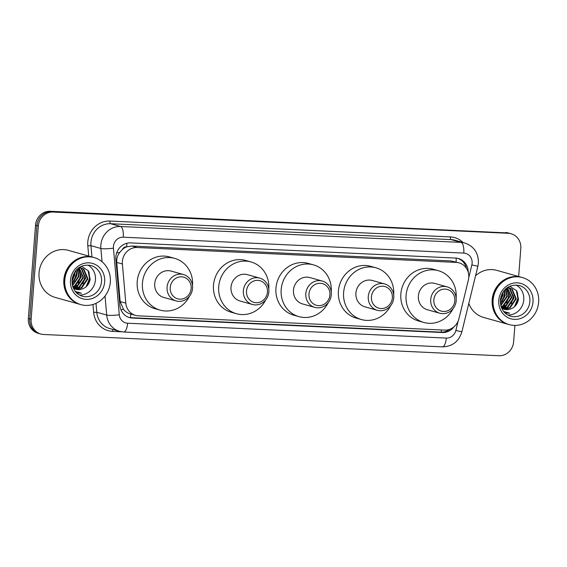 <?xml version="1.0" encoding="UTF-8"?>
<svg xmlns="http://www.w3.org/2000/svg" width="567" height="567" viewBox="0 0 567 567"><rect width="100%" height="100%" fill="white"/><g stroke="black" fill="none" stroke-linecap="round" stroke-linejoin="round"><path stroke-width="0.85" d="M468.356 280.141A14.664 13.622 105.7 0 0 468.753 277.617A14.664 13.622 105.7 0 0 459.057 262.861A14.664 13.622 105.7 0 0 456.222 262.401L137.15 247.51A14.664 13.622 105.7 0 0 122.387 263.988L125.817 303.154A14.664 13.622 105.7 0 0 135.499 315.365A14.664 13.622 105.7 0 0 138.334 315.826L444.563 330.122A14.664 13.622 105.7 0 0 458.944 318.704L468.356 280.141M122.295 249.544A14.664 13.622 -74.3 0 1 126.951 246.787L126.71 246.78A4.89 4.543 105.7 0 0 122.295 249.544L119.623 252.549C117.468 255.526 116.504 258.807 116.731 262.401L120.161 301.566L123.535 309.454C125.555 311.836 128 313.374 130.871 314.054M459.057 262.861L450.992 260.933L131.92 246.043L126.951 246.787M468.2 272.167A14.664 13.622 105.7 0 0 458.455 258.524A14.664 13.622 105.7 0 0 455.62 258.07L130.616 242.896A14.664 13.622 105.7 0 0 115.852 259.374L119.885 305.393A14.664 13.622 105.7 0 0 129.567 317.612A14.664 13.622 105.7 0 0 132.409 318.066L442.317 332.531A14.664 13.622 105.7 0 0 454.039 326.762M457.753 258.346A14.664 13.622 -74.3 0 1 466.435 268.326M514.893 325.423L513.631 341.795A14.664 13.622 -74.3 0 1 498.854 355.729L43.666 334.48A14.664 13.622 -74.3 0 1 40.831 334.027A14.664 13.622 -74.3 0 1 31.135 319.271L38.315 225.992A14.664 13.622 -74.3 0 1 53.085 212.051L508.28 233.299A14.664 13.622 -74.3 0 1 511.115 233.753A14.664 13.622 -74.3 0 1 520.811 248.509L518.656 276.505M40.831 334.027L38.046 333.247A14.664 13.622 -74.3 0 1 28.35 318.491L35.53 225.205A14.664 13.622 -74.3 0 1 50.307 211.271L506.884 232.909A14.664 13.622 -74.3 0 1 509.726 233.363A14.664 13.622 -74.3 0 0 506.884 232.909L51.696 211.661L508.28 233.299M35.53 225.205L36.919 225.595A14.664 13.622 -74.3 0 1 51.696 211.661A14.664 13.622 -74.3 0 0 36.919 225.595L29.739 318.881L36.919 225.595L38.315 225.992M39.442 333.637A14.664 13.622 -74.3 0 1 29.739 318.881A14.664 13.622 -74.3 0 0 39.442 333.637M449.773 329.299A14.664 13.622 -74.3 0 1 440.928 332.142L131.012 317.676A14.664 13.622 -74.3 0 1 128.879 317.392M505.495 232.52A14.664 13.622 -74.3 0 1 508.33 232.973L511.115 233.753M508.422 324.395A24.438 22.708 -74.3 0 1 508.337 324.374A24.438 22.708 -74.3 0 1 492.177 299.78A24.438 22.708 -74.3 0 1 521.534 277.313A24.438 22.708 -74.3 0 1 521.619 277.334M475.543 275.796A24.438 22.708 -74.3 0 1 496.735 270.36L521.534 277.313M509.294 324.636L508.507 324.416A24.438 22.708 -74.3 0 1 492.347 299.83A24.438 22.708 -74.3 0 1 521.704 277.362L522.49 277.582A24.438 22.708 -74.3 0 1 538.65 302.168A24.438 22.708 -74.3 0 1 509.294 324.636A24.438 22.708 -74.3 0 1 493.134 300.049A24.438 22.708 -74.3 0 1 522.49 277.582M516.197 285.031A15.933 14.806 -74.3 0 1 523.773 299.851A15.933 14.806 -74.3 0 1 507.791 315.004M503.049 308.902L509.464 307.824L515.708 298.653L511.668 289.007L509.152 287.752M503.312 309.008L510.017 307.973L516.261 298.809L512.221 289.163L507.649 287.512M502.022 308.391L507.252 307.201L513.504 298.036L509.457 288.383L508.018 287.547M502.277 308.533L507.805 307.357L514.056 298.185L510.009 288.539L508.308 287.582M501.462 307.697L505.048 306.584L511.292 297.413L507.267 287.781M501.547 307.902L505.601 306.74L511.845 297.569L507.422 287.667M501.093 306.676L502.837 305.96L509.081 296.796L506.459 288.397M501.185 306.967L503.39 306.116L509.634 296.952L506.685 288.213M500.711 305.301L506.87 296.172L505.417 289.326M500.803 305.684L507.422 296.328L505.693 289.057M500.392 303.423L504.658 295.556L504.141 290.715M500.463 303.955L505.211 295.712L504.481 290.304M500.321 300.517L502.454 294.932L502.504 293.111M500.292 301.424L503.007 295.088L502.972 292.331M509.428 287.823L507.77 287.434M509.712 313.204L505.077 313.019L509.712 313.204L503.645 311.46M504.113 309.284L509.549 309.27A11.049 10.263 -74.3 0 1 504.205 309.306A11.049 10.263 -74.3 0 1 501.66 308.172M509.549 309.27C514.51 307.846 517.487 304.507 518.486 299.263L516.65 290.828L509.889 286.271M508.337 324.374L483.538 317.414A24.438 22.708 -74.3 0 1 468.803 303.423M513.652 293.734L512.398 289.588M504.233 312.155L504.963 312.112M515.764 305.407L518.146 298.603L517.281 291.885M502.475 301.219L504.687 293.366M506.891 302.459L509.109 294.606M511.314 303.692L513.532 295.839M504.155 312.07L504.765 312.027M514.439 306.761L517.869 298.525L516.409 290.474M433.868 299.801A11.241 10.447 -74.3 0 1 445.194 289.113A11.241 10.447 -74.3 0 1 454.805 300.779A11.241 10.447 -74.3 0 1 443.472 311.467A11.241 10.447 -74.3 0 1 433.868 299.801M430.722 299.454A13.686 12.715 -74.3 0 1 447.157 286.874A13.686 12.715 -74.3 0 1 456.208 300.645A13.686 12.715 -74.3 0 1 439.772 313.225A13.686 12.715 -74.3 0 1 430.722 299.454M447.157 286.874L434.804 283.408A13.686 12.715 105.7 0 0 418.368 295.988A13.686 12.715 105.7 0 0 427.419 309.759L439.772 313.225M453.111 308.59A26.883 24.976 -74.3 0 1 423.854 322.467A26.883 24.976 -74.3 0 1 406.078 295.414A26.883 24.976 -74.3 0 1 438.369 270.7A26.883 24.976 -74.3 0 1 456.144 297.753A26.883 24.976 -74.3 0 1 456.144 297.767M423.854 322.467L418.63 321A26.883 24.976 -74.3 0 1 400.855 293.947A26.883 24.976 -74.3 0 1 433.153 269.233L438.369 270.7M371.413 296.888A11.241 10.447 -74.3 0 1 382.746 286.2A11.241 10.447 -74.3 0 1 392.35 297.866A11.241 10.447 -74.3 0 1 381.024 308.547A11.241 10.447 -74.3 0 1 371.413 296.888M368.267 296.534A13.686 12.715 -74.3 0 1 384.709 283.954A13.686 12.715 -74.3 0 1 393.76 297.725A13.686 12.715 -74.3 0 1 377.317 310.305A13.686 12.715 -74.3 0 1 368.267 296.534M384.709 283.954L372.356 280.488A13.686 12.715 105.7 0 0 355.913 293.075A13.686 12.715 105.7 0 0 364.964 306.846L377.317 310.305M390.656 305.67A26.883 24.976 -74.3 0 1 361.399 319.547A26.883 24.976 -74.3 0 1 343.623 292.501A26.883 24.976 -74.3 0 1 375.914 267.787A26.883 24.976 -74.3 0 1 393.696 294.833A26.883 24.976 -74.3 0 1 393.696 294.854M361.399 319.547L356.182 318.087A26.883 24.976 -74.3 0 1 338.407 291.034A26.883 24.976 -74.3 0 1 370.698 266.32L375.914 267.787M308.965 293.968A11.241 10.447 -74.3 0 1 320.291 283.287A11.241 10.447 -74.3 0 1 329.902 294.946A11.241 10.447 -74.3 0 1 318.569 305.634A11.241 10.447 -74.3 0 1 308.965 293.968M305.819 293.621A13.686 12.715 -74.3 0 1 322.254 281.041A13.686 12.715 -74.3 0 1 331.305 294.812A13.686 12.715 -74.3 0 1 314.869 307.392A13.686 12.715 -74.3 0 1 305.819 293.621M322.254 281.041L309.901 277.575A13.686 12.715 105.7 0 0 293.465 290.155A13.686 12.715 105.7 0 0 302.509 303.926L314.869 307.392M328.208 302.757A26.883 24.976 -74.3 0 1 298.951 316.634A26.883 24.976 -74.3 0 1 281.175 289.581A26.883 24.976 -74.3 0 1 313.466 264.867A26.883 24.976 -74.3 0 1 331.241 291.92A26.883 24.976 -74.3 0 1 331.241 291.934M298.951 316.634L293.727 315.167A26.883 24.976 -74.3 0 1 275.952 288.121A26.883 24.976 -74.3 0 1 308.242 263.407L313.466 264.867M246.51 291.055A11.241 10.447 -74.3 0 1 257.836 280.367A11.241 10.447 -74.3 0 1 267.447 292.033A11.241 10.447 -74.3 0 1 256.121 302.721A11.241 10.447 -74.3 0 1 246.51 291.055M243.363 290.708A13.686 12.715 -74.3 0 1 259.806 278.128A13.686 12.715 -74.3 0 1 268.857 291.899A13.686 12.715 -74.3 0 1 252.414 304.479A13.686 12.715 -74.3 0 1 243.363 290.708M259.806 278.128L247.453 274.662A13.686 12.715 105.7 0 0 231.01 287.242A13.686 12.715 105.7 0 0 240.061 301.013L252.414 304.479M265.753 299.844A26.883 24.976 -74.3 0 1 236.496 313.721A26.883 24.976 -74.3 0 1 218.72 286.668A26.883 24.976 -74.3 0 1 251.011 261.954A26.883 24.976 -74.3 0 1 268.793 289.007A26.883 24.976 -74.3 0 1 268.786 289.021M236.496 313.721L231.279 312.254A26.883 24.976 -74.3 0 1 213.497 285.201A26.883 24.976 -74.3 0 1 245.794 260.487L251.011 261.954M170.22 287.497A11.241 10.447 -74.3 0 1 181.546 276.809A11.241 10.447 -74.3 0 1 191.157 288.475A11.241 10.447 -74.3 0 1 179.831 299.156A11.241 10.447 -74.3 0 1 170.22 287.497M167.074 287.143A13.686 12.715 -74.3 0 1 183.517 274.563A13.686 12.715 -74.3 0 1 192.567 288.334A13.686 12.715 -74.3 0 1 176.124 300.914A13.686 12.715 -74.3 0 1 167.074 287.143M183.517 274.563L171.163 271.097A13.686 12.715 105.7 0 0 154.72 283.677A13.686 12.715 105.7 0 0 163.771 297.455L176.124 300.914M189.463 296.279A26.883 24.976 -74.3 0 1 160.206 310.156A26.883 24.976 -74.3 0 1 142.43 283.11A26.883 24.976 -74.3 0 1 174.721 258.396A26.883 24.976 -74.3 0 1 192.504 285.442A26.883 24.976 -74.3 0 1 192.497 285.463M160.206 310.156L154.989 308.696A26.883 24.976 -74.3 0 1 137.214 281.643A26.883 24.976 -74.3 0 1 169.505 256.929L174.721 258.396M80.089 304.401A24.438 22.708 -74.3 0 1 80.004 304.373A24.438 22.708 -74.3 0 1 63.844 279.786A24.438 22.708 -74.3 0 1 93.201 257.319A24.438 22.708 -74.3 0 1 93.286 257.34M80.004 304.373L55.205 297.42A24.438 22.708 -74.3 0 1 39.045 272.833A24.438 22.708 -74.3 0 1 68.401 250.366L93.201 257.319M80.961 304.642L80.174 304.422A24.438 22.708 -74.3 0 1 64.014 279.836A24.438 22.708 -74.3 0 1 93.371 257.368L94.157 257.588A24.438 22.708 -74.3 0 1 110.317 282.175A24.438 22.708 -74.3 0 1 80.961 304.642A24.438 22.708 -74.3 0 1 64.801 280.055A24.438 22.708 -74.3 0 1 94.157 257.588M87.864 265.037A15.933 14.806 -74.3 0 1 95.44 279.857A15.933 14.806 -74.3 0 1 79.458 295.01M74.716 288.908L81.131 287.823L87.375 278.659L83.335 269.013L80.819 267.759M74.979 289.014L81.683 287.979L87.928 278.815L83.888 269.169L79.316 267.518M73.689 288.397L78.926 287.207L85.17 278.043L81.124 268.389L79.685 267.553M73.979 288.539A20.036 18.619 -74.3 0 1 73.965 288.546L79.472 287.363L85.723 278.191L81.676 268.545L79.975 267.589M73.129 287.703L76.715 286.59L82.959 277.419L78.933 267.787M73.214 287.908L77.268 286.739L83.512 277.575L79.089 267.674M72.76 286.682L74.504 285.966L80.748 276.802L78.126 268.404M72.852 286.973L75.057 286.122L81.301 276.958L78.352 268.219M72.378 285.307L78.537 276.179L77.084 269.332M72.47 285.69L79.089 276.335L77.36 269.063M72.059 283.429L76.332 275.562L75.808 270.721M72.129 283.961L76.878 275.718L76.148 270.31M71.988 280.523L74.121 274.938L74.171 273.117M71.959 281.43L74.674 275.094L74.638 272.337M81.102 267.83L79.437 267.44M81.379 293.21L76.743 293.026L81.379 293.21L75.312 291.466M75.78 289.283L81.216 289.276A11.049 10.263 -74.3 0 1 75.872 289.312A11.049 10.263 -74.3 0 1 73.327 288.178M81.216 289.276C86.177 287.852 89.154 284.514 90.153 279.269L88.317 270.835L81.556 266.277M85.326 273.741L84.065 269.594M75.9 292.161L76.63 292.118M87.431 285.414L89.813 278.61L88.948 271.891M74.142 281.225L76.361 273.372M78.565 282.465L80.776 274.605M82.98 283.698L85.199 275.846M75.822 292.076L76.432 292.033M86.106 286.767L89.543 278.532L88.076 270.48M116.682 252.847A14.664 2.041 -5 0 0 119.623 252.549M456.081 262.025A14.664 5.301 -87.3 0 0 456.18 258.105M441.083 332.149A14.664 5.301 -87.3 0 0 441.445 329.973M130.353 317.626A14.664 5.301 -87.3 0 0 130.871 314.068M120.913 309.695A14.664 2.041 -5 0 0 123.535 309.454M126.71 246.78A14.664 5.301 -87.3 0 0 126.831 243.278M450.992 260.933L456.222 262.401M120.161 301.566L125.817 303.154M116.731 262.401L122.387 263.988M131.92 246.043L137.15 247.51M468.753 277.624L471.857 264.909A9.774 9.079 105.7 0 0 472.127 263.23A9.774 9.079 105.7 0 0 463.771 253.088L123.287 237.19A9.774 9.079 105.7 0 0 113.435 246.482A9.774 9.079 105.7 0 0 113.45 248.176L119.276 314.763A9.774 9.079 105.7 0 0 127.625 323.211L446.279 338.081A9.774 9.079 105.7 0 0 455.861 330.469L458.143 321.12M102.032 261.734L100.869 248.466A19.547 18.165 -74.3 0 1 100.855 245.079A19.547 18.165 -74.3 0 1 120.558 226.495L461.042 242.392A19.547 18.165 -74.3 0 1 464.82 243.002L454.904 240.224A19.547 18.165 105.7 0 0 451.119 239.614L110.643 223.717A19.547 18.165 105.7 0 0 90.94 242.3A19.547 18.165 105.7 0 0 90.954 245.688L91.939 256.964M88.714 256.057L87.807 245.759A21.993 20.433 -74.3 0 1 109.955 221.045L450.439 236.935A2.445 0.886 -87.3 0 0 451.119 239.614L461.042 242.392A9.774 3.537 92.7 0 1 463.771 253.088M87.807 245.759L90.954 245.688L100.869 248.466A9.774 1.361 -5 0 0 113.45 248.176M450.439 236.935A21.993 20.433 -74.3 0 1 463.048 242.506M121.629 331.78L112.422 331.355A21.993 20.433 -74.3 0 1 93.64 312.346L92.953 304.507M53.085 212.051L50.307 211.271M31.135 319.271L28.35 318.491M123.287 237.19A9.774 3.537 92.7 0 0 120.558 226.495L110.643 223.717A2.445 0.886 -87.3 0 1 109.955 221.045M119.276 314.763A9.774 1.361 -5 0 1 106.702 315.054L96.787 312.268A19.547 18.165 105.7 0 0 109.7 328.555L119.616 331.341A19.547 18.165 -74.3 0 1 106.702 315.054L105.037 296.038M96 303.345L96.787 312.268L93.64 312.346M112.946 329.47A2.445 0.886 -87.3 0 0 112.422 331.355M127.625 323.211A9.774 3.537 92.7 0 1 123.691 332L442.338 346.869C452.324 346.572 458.831 341.547 461.878 331.815L477.875 266.249L471.857 264.909M446.279 338.081A9.774 3.537 92.7 0 1 442.338 346.869M455.861 330.469L461.878 331.815M440.928 332.142L442.317 332.531M131.012 317.676L132.409 318.066M508.805 294.762A20.036 18.619 -74.3 0 1 506.423 303.069M505.154 305.181A20.036 18.619 -74.3 0 1 503.588 307.208M503.198 307.633A20.036 18.619 -74.3 0 1 502.454 308.398M519.322 285.52A15.933 14.806 -74.3 0 1 529.861 301.559A15.933 14.806 -74.3 0 1 510.718 316.209C504.035 314.203 500.576 308.887 500.342 300.255C501.313 292.033 506.969 283.493 519.322 285.52M498.776 300.312A18.378 17.074 -74.3 0 1 517.295 282.841A18.378 17.074 -74.3 0 1 533.008 301.906A18.378 17.074 -74.3 0 1 514.482 319.377A18.378 17.074 -74.3 0 1 498.776 300.312M80.471 274.761A20.036 18.619 -74.3 0 1 78.09 283.075M76.821 285.187A20.036 18.619 -74.3 0 1 75.255 287.214M74.865 287.639A20.036 18.619 -74.3 0 1 74.121 288.405M90.989 265.526A15.933 14.806 -74.3 0 1 101.528 281.565A15.933 14.806 -74.3 0 1 82.385 296.215C75.702 294.209 72.243 288.894 72.009 280.261C72.98 272.04 78.636 263.499 90.989 265.526M70.443 280.318A18.378 17.074 -74.3 0 1 88.962 262.847A18.378 17.074 -74.3 0 1 104.675 281.912A18.378 17.074 -74.3 0 1 86.156 299.383A18.378 17.074 -74.3 0 1 70.443 280.318M130.275 313.905L135.499 315.365M477.875 266.249L478.392 263.003C478.548 253.002 474.026 246.34 464.82 243.002M119.616 331.341L123.691 332"/></g></svg>
